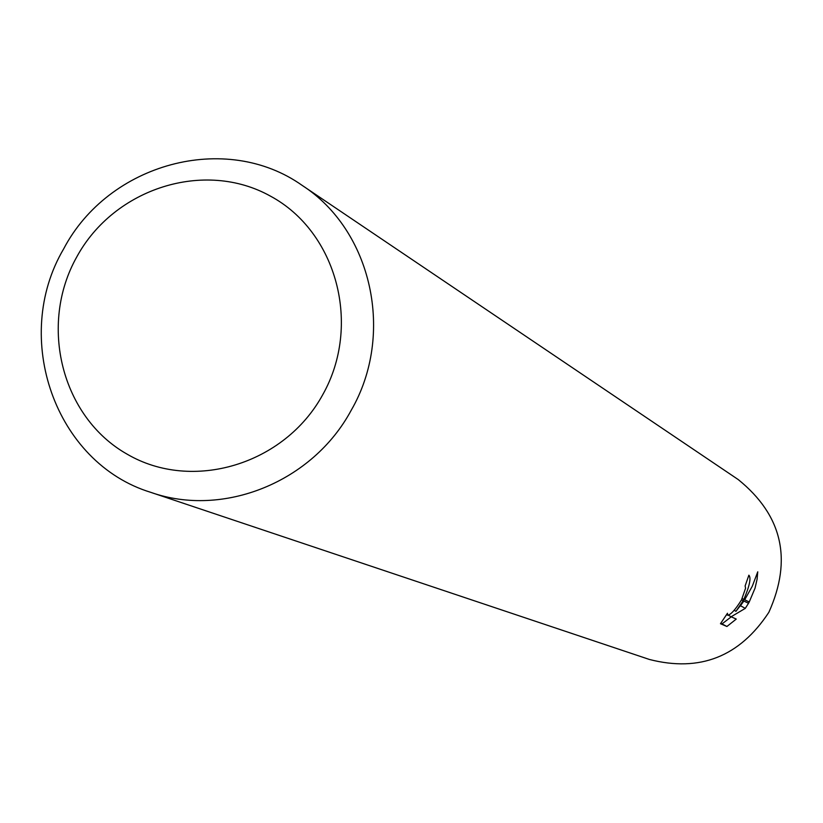 <?xml version="1.0" encoding="UTF-8"?>
<svg xmlns="http://www.w3.org/2000/svg" width="823" height="823" viewBox="0 0 823 823"><rect width="100%" height="100%" fill="white"/><g stroke="black" fill="none" stroke-linecap="round" stroke-linejoin="round"><path stroke-width="1.23" d="M322.709 394.762C284.48 464.717 192.304 492.267 127.205 454.214C61.54 417.189 38.424 324.931 76.848 256.776C114.304 188.076 204.598 159.333 270.469 196.141C336.916 231.911 361.914 325.363 322.709 394.762M351.215 410.266C312.719 481.959 223.424 518.068 150.774 492.349C55.12 463.061 11.234 337.79 63.659 248.885C108.626 163.221 225.759 131.258 302.236 185.442C372.017 230.461 395.153 334.375 351.215 410.266M302.236 185.442L738.221 479.562C782.323 515.27 792.539 559.517 768.867 612.291C739.712 656.682 699.9 672.401 649.429 659.47L150.774 492.349M735.968 611.314L743.858 601.027L748.519 603.269L745.278 608.382L731.122 616.766L736.256 619.071L726.925 626.488L720.464 623.721L727.481 613.248L727.45 615.172C730.546 615.038 735.237 609.946 741.502 599.895L743.179 600.697L735.968 611.314L734.209 610.327M741.502 599.895L745.576 588.198L745.124 585.945L748.879 575.184C751.286 577.787 749.619 585.853 743.879 599.37L743.179 600.697M720.773 623.227L726.915 626.498M757.746 571.82L757.078 579.279L755.051 588.147L749.239 601.973L744.702 599.772L752.315 586.161L757.757 571.82M743.889 599.37L742.192 598.558M722.141 623.803L731.246 616.828M740.062 606.284L743.457 601.613M728.232 615.151L731.122 616.766M740.741 605.851L745.288 608.392M749.239 601.973L748.519 603.269M727.45 615.172L726.534 614.658"/></g></svg>
